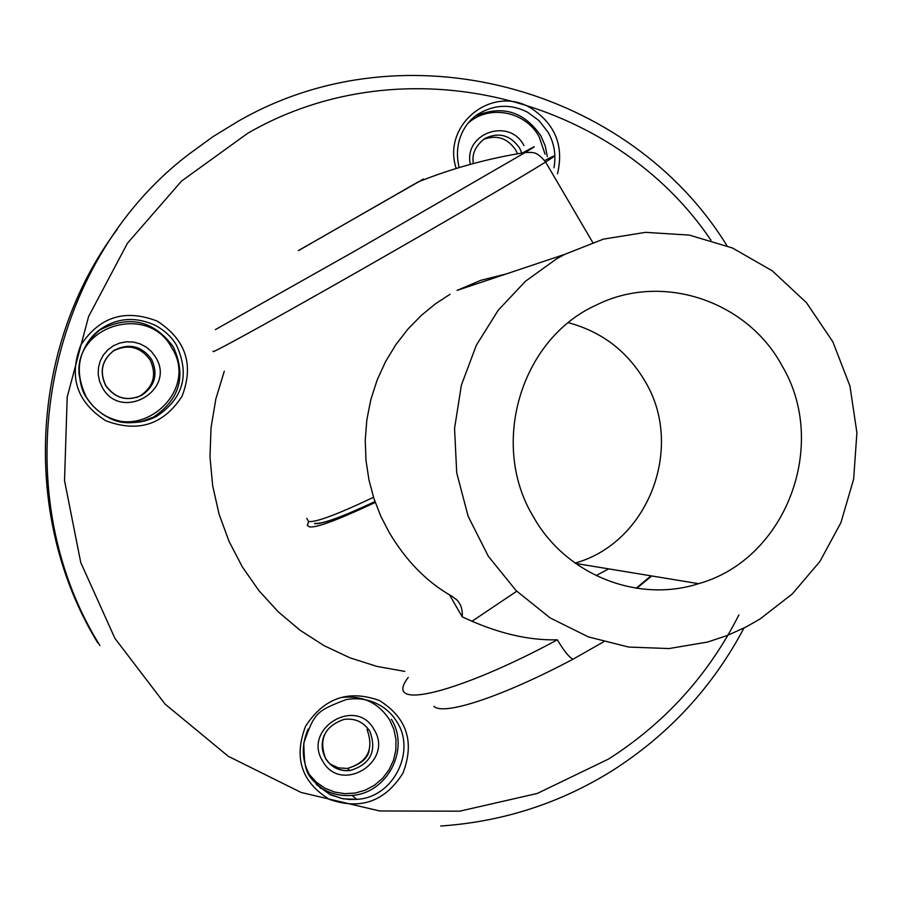 <?xml version="1.0" encoding="UTF-8"?>
<svg xmlns="http://www.w3.org/2000/svg" width="902" height="902" viewBox="0 0 902 902"><rect width="100%" height="100%" fill="white"/><g stroke="black" fill="none" stroke-linecap="round" stroke-linejoin="round"><path stroke-width="1.35" d="M456.22 168.482C441.653 125.141 491.646 84.529 530.41 107.778C555.125 123.709 564.156 145.707 557.492 173.793M553.975 167.783C556.252 154.907 554.245 142.99 547.931 132.03L538.99 120.586L527.614 112.243C511.31 103.922 495.13 104.361 479.052 113.551L478.083 114.182M379.471 700.55C407.027 717.924 414.841 742.154 402.912 773.239C385.03 801.495 360.529 810.221 329.422 799.397C301.516 782.124 293.545 757.77 305.53 726.336C323.852 697.979 348.488 689.376 379.471 700.55M397.523 722.852C392.438 714.283 385.594 707.901 376.98 703.718C367.306 699.084 357.012 697.708 346.131 699.591L346.12 699.591C316.095 711.193 314.685 712.569 303.794 743C304.56 773.826 305.271 776.261 330.887 794.966L343.335 798.868L356.775 799.341C393.001 797.751 415.822 752.223 397.523 722.852M308.067 729.12C301.121 745.627 301.775 761.141 310.006 775.675L317.617 785.484L329.005 793.861L341.497 798.428L348.995 799.465L356.707 799.352M157.151 321.089C185.88 339.682 194.167 364.769 182.001 396.35C163.487 424.752 138.096 432.881 105.805 420.749C76.817 402.134 68.484 376.935 80.797 345.15C99.626 316.726 125.085 308.709 157.151 321.089M176.488 345.229C171.82 337.134 164.705 330.47 155.121 325.239C135.965 316.681 118.218 317.696 101.881 328.283L101.881 328.283C78.463 346.932 73.265 369.831 86.276 396.97C91.7 405.787 98.87 412.462 107.8 416.995C124.634 424.549 140.802 424.391 156.328 416.521L156.328 416.521C183.241 398.616 189.961 374.86 176.488 345.229M322.386 788.731L320.255 788.156M533.262 516.575C565.712 574.822 637.624 603.382 698.576 583.673C785.879 559.443 829.22 444.957 782.158 365.953C747.284 300.716 661.91 271.976 596.03 305.192C520.939 339.017 489.324 444.201 533.262 516.575M575.104 563.096C648.437 542.733 684.832 447.279 645.167 381.478C627.431 351.273 601.848 331.688 568.384 322.724M556.297 259.032L564.742 254.364L603.37 239.143L645.561 232.344L689.353 235.106L732.435 247.982L772.27 270.825L806.456 302.666L832.862 341.824L849.955 386.033L856.9 432.689L853.653 479.086L840.889 522.732L819.873 561.54L792.294 593.933L760.048 618.997L746.055 626.98L727.407 635.448L707.63 642.032L669.002 648.561L628.649 647.061L588.363 636.891L550.175 617.938L516.169 590.663L488.286 556.207L468.115 516.237L456.728 472.885L454.552 428.439L461.362 385.21L476.335 345.263L498.208 310.243L525.415 281.289L556.297 259.032M450.042 294.277L435.362 303.895L421.211 315.497L407.963 329.061L395.978 344.485L385.582 361.589L377.115 380.103L370.812 399.665L366.832 419.87L365.242 440.277L365.998 460.471L368.974 480.033L373.958 498.614L380.689 515.967L388.863 531.864C405.799 560.593 426.725 581.993 451.631 596.087L456.863 599.909C460.922 604.171 462.715 609.808 462.23 616.821L449.523 594.892M603.618 641.818L573.029 659.182C569.218 657.49 563.998 651.03 557.38 639.811C527.952 640.6 496.235 632.933 462.23 616.821M636.733 588.284L651.74 575.961M306.793 518.357L308.574 521.525L307.345 525.494L309.318 526.791C315.339 528.346 337.325 520.217 375.266 502.425M505.943 274.039L480.913 280.285L457.066 290.399L564.742 254.364M369.854 731.319C363.81 722.074 355.264 718.082 344.203 719.356C324.607 726.144 318.429 739.279 325.667 758.762C331.541 767.557 339.704 771.481 350.134 770.533C370.519 764.276 377.092 751.208 369.854 731.319M324.325 735.006C321.067 743.135 321.529 750.949 325.69 758.458M322.69 761.13C302.057 728.906 356.11 695.916 374.059 729.549C394.557 761.513 340.911 794.741 322.69 761.13M151.547 359.3C141.659 345.917 129.245 342.895 114.317 350.235C102.039 359.706 99.197 371.477 105.816 385.549C115.264 398.458 127.272 401.694 141.862 395.256C155.054 385.955 158.278 373.98 151.547 359.3M102.354 387.556L99.547 381.275L98.217 374.533L98.442 367.678L100.19 361.059L103.392 355.005L107.879 349.818L113.426 345.77L119.74 343.042L126.517 341.79L133.417 342.072L140.081 343.854L146.192 347.067L151.423 351.532L155.539 357.034C176.758 390.149 121.218 422.271 102.354 387.556M521.796 153.069L519.62 148.075C510.419 135.041 498.829 131.85 484.836 138.48C475.489 145.741 471.656 154.095 473.347 163.544M470.314 164.367C463.47 133.045 509.607 117.08 523.949 145.605M545.045 154.152L539.17 136.867C525.719 111.431 489.369 104.125 468.397 122.92M475.534 116.031C502.2 104.812 523.994 111.431 540.907 135.886L545.236 145.955L547.322 156.689M99.197 411.571C139.663 444.585 199.996 391.006 171.707 347.755C148.424 302.858 72.532 325.78 79.353 376.224M95.657 333.154L100.032 329.884C129.302 314.798 153.723 320.458 173.308 346.842C186.477 375.863 179.859 399.293 153.441 417.13L140.171 421.989M309.409 774.626L316.422 782.282L324.945 788.179L334.552 792.035L344.812 793.681L355.219 793.05L365.287 790.163L374.555 785.18L382.572 778.325L388.976 769.913L393.464 760.363L395.843 750.114L395.989 739.64L393.892 729.425L389.664 719.954C378.603 702.906 362.875 695.386 342.467 697.381M391.355 719.244C410.23 748.885 387.432 793.275 352.028 795.395C338.611 796.477 326.704 792.813 316.309 784.413M483.292 139.517C496.664 134.477 507.499 138.017 515.809 150.149L517.511 153.791M113.212 350.968C128.039 343.707 140.351 346.718 150.16 359.999C156.847 374.567 153.644 386.473 140.543 395.707L136.382 397.59M117.328 229.221C29.45 346.007 21.129 517.601 97.72 642.833M422.835 179.408L298.325 250.609M308.574 521.525C315.734 522.529 337.382 514.444 373.529 497.284M374.961 501.58C341.892 517.038 321.969 524.276 315.193 523.295M215.398 329.602L355.399 250.733L525.144 152.528C535.732 146.169 537.107 145.098 529.271 149.292L522.585 152.934M544.639 160.545L548.551 158.538C557.053 154.265 556.06 155.426 545.597 162.033C522.438 176.612 444.325 222.32 364.577 267.826C284.773 313.366 221.001 348.646 213.323 351.679L213.052 351.171M367.013 729.481C374.206 749.246 367.678 762.224 347.428 768.436L338.475 767.884L330.346 764.208M325.735 758.537C331.485 767.32 339.626 771.323 350.134 770.533L347.428 768.436C360.428 764.434 367.644 758.582 369.065 750.859M710.979 240.225C613.642 95.984 404.243 42.755 247.791 133.237L181.55 181.065L127.475 243.202L88.61 316.501L67.199 397.083L64.527 480.608L80.752 562.51L114.915 638.357L165.055 704.079L228.296 756.304L301.121 792.463L379.607 810.966L459.659 811.191L537.242 793.467L608.613 759.01C665.248 722.773 708.679 674.719 738.918 614.86M404.784 671.392L376.968 666.42L349.965 657.829L324.224 645.742L300.186 630.34L278.278 611.86L258.897 590.618L242.367 566.952L228.995 541.279L219.039 514.039L212.658 485.682L209.974 456.716L211.045 427.649L215.849 398.988L224.282 371.218M99.908 645.528C2.278 488.771 44.198 263.677 189.217 153.971L213.019 136.642L238.072 121.319C405.505 24.658 629.912 87.708 726.978 245.75M516.733 591.227L471.859 621.354M408.279 677.379C380.982 712.806 460.572 692.15 557.38 639.811M596.064 575.611L608.67 568.869M573.029 659.182C501.737 697.009 443.22 716.008 433.907 706.3M113.246 350.946L114.317 350.235C101.982 359.605 99.096 371.398 105.669 385.639C115.287 398.605 127.351 401.807 141.862 395.256L140.543 395.707M140.565 421.888L156.328 416.521C136.574 424.628 120.372 424.831 107.733 417.119C98.138 411.842 90.707 404.75 85.408 395.843C78.598 385.83 78.215 363.529 80.368 358.883C84.63 344.88 91.801 334.687 101.881 328.283L95.759 333.075M317.143 785.011C327.392 792.971 339.028 796.432 352.028 795.395L356.775 799.341M419.825 181.268L421.358 180.152M422.159 179.667L423.376 178.991M299.069 250.282L418.009 181.99C452.252 168.279 487.959 158.459 525.144 152.528L532.146 152.427C533.116 152.99 537.141 151.592 545.597 162.033L592.704 242.424M374.973 501.613C341.689 517.196 321.518 524.547 314.437 523.656M440.762 826.018C503.034 821.722 560.401 803.152 612.853 770.331C669.092 734.296 712.794 686.873 743.947 628.063M459.141 167.592C452.308 139.269 467.845 119.853 479.052 113.551M322.104 788.562L320.086 788.01M575.566 563.423L698.576 583.673M637.353 587.168L635.978 588.16M637.77 586.864L651.03 575.848"/></g></svg>
